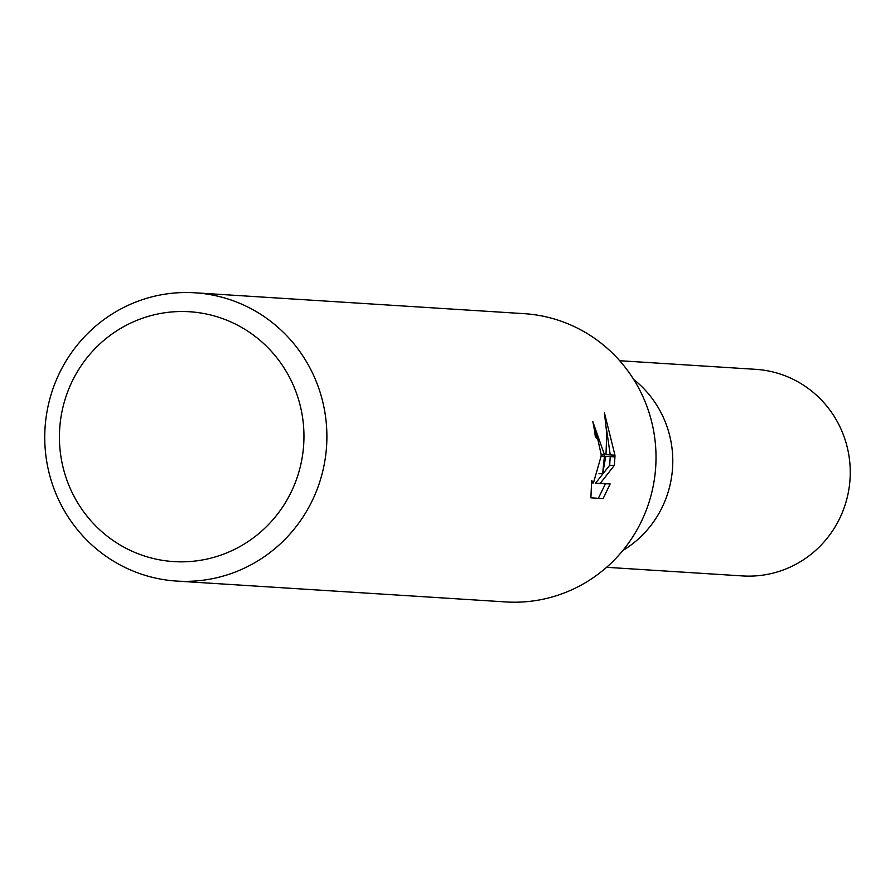 <?xml version="1.0" encoding="UTF-8"?>
<svg xmlns="http://www.w3.org/2000/svg" width="895" height="895" viewBox="0 0 895 895"><rect width="100%" height="100%" fill="white"/><g stroke="black" fill="none" stroke-linecap="round" stroke-linejoin="round"><path stroke-width="1.34" d="M672.783 461.999A103.507 101.09 93.6 0 0 633.682 379.446A103.507 101.09 93.6 0 1 672.783 461.999A103.507 101.09 93.6 0 1 622.842 550.503M303.953 437.42A125.177 122.257 93.6 0 1 180.6 561.836A125.177 122.257 93.6 0 1 59.428 435.932A125.177 122.257 93.6 0 1 182.781 311.516A125.177 122.257 93.6 0 1 303.953 437.42M326.888 437.8A144.431 141.063 93.6 0 1 176.684 581.079A144.431 141.063 93.6 0 1 44.75 436.078A144.431 141.063 93.6 0 1 194.953 292.799A144.431 141.063 93.6 0 1 326.888 437.8M194.953 292.799L524.078 313.653A144.431 141.063 93.6 0 1 656.013 458.654A144.431 141.063 93.6 0 1 505.809 601.932L176.684 581.079M603.118 498.604L590.901 497.833L591.64 480.369L593.441 482.953L601.171 456.014L604.438 456.215L602.637 473.735L605.792 456.305L614.943 456.886L614.362 465.344L600.265 483.322L610.155 483.949L595.466 483.289L609.652 465.31L610.245 456.584M610.155 483.938L603.118 498.593M601.171 456.014A23.069 4.945 90.3 0 0 601.116 454.336L597.849 439.4L595.343 436.816A144.431 141.063 -86.4 0 0 592.803 421.623L604.405 454.548A37.97 8.144 -89.7 0 1 604.438 456.215M614.966 455.219L605.982 454.649L606.754 433.504L604.427 412.819L614.966 455.219A52.268 11.21 -89.7 0 1 614.943 456.886M598.979 473.712L602.637 473.735M597.636 439.009L594.258 429.13M604.405 454.548L601.116 454.336M598.352 498.302L605.356 483.915M610.256 454.917L606.541 429.32M595.466 483.289L600.265 483.322M609.652 465.31L614.373 465.344M619.676 360.719L755.693 369.333A103.507 101.09 93.6 0 1 850.25 473.242A103.507 101.09 93.6 0 1 742.604 575.932L606.586 567.307M593.441 482.953L591.494 482.931"/></g></svg>
